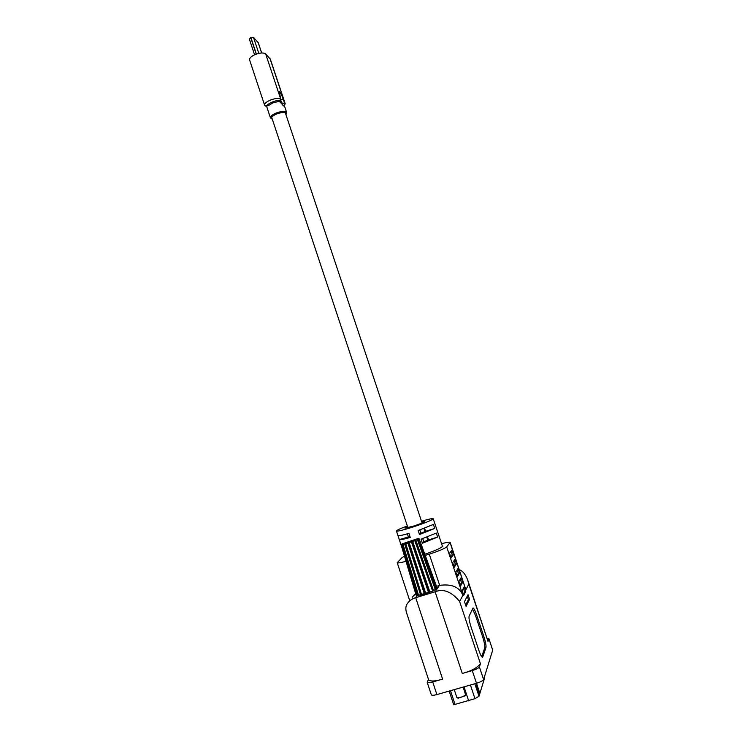 <?xml version="1.0" encoding="UTF-8"?>
<svg xmlns="http://www.w3.org/2000/svg" width="742" height="742" viewBox="0 0 742 742"><rect width="100%" height="100%" fill="white"/><g stroke="black" fill="none" stroke-linecap="round" stroke-linejoin="round"><path stroke-width="1.11" d="M279.252 101.181L281.784 102.173L282.785 105.188M282.721 103.648L284.455 102.832L285.206 103.741L283.926 106.143M279.298 101.302L272.824 102.906L267.908 105.902L266.721 105.559C269.847 102.581 274.262 100.791 279.947 100.207L279.298 101.302L284.826 107.024M283.082 105.429L282.628 104.687M266.721 105.559L265.432 106.087L264.579 105.123L249.581 59.889C249.331 58.117 251.213 56.327 255.22 54.518C260.192 52.682 263.679 52.487 265.664 53.934L270.329 59.165L285.206 103.741M264.579 105.123C264.393 103.537 266.322 101.858 270.366 100.087C275.365 98.259 278.825 97.963 280.754 99.196L279.307 91.656C280.3 92.194 281.58 94.614 283.147 98.918L284.455 102.832M279.947 100.207L281.246 99.678M249.386 39.076L250.713 37.536L253.486 37.36L258.244 42.758M280.671 99.91L281.218 101.561M422.727 538.627L423.793 541.836L428.496 539.926L427.485 536.902M419.824 529.918L420.918 533.192L425.62 531.318L424.582 528.202M428.125 538.822L427.401 538.97M425.287 530.307L424.572 530.474M407.571 526.699L405.03 528.118L413.275 526.18C420.148 523.926 423.923 522.396 424.628 521.598L421.744 521.988M433.569 590.743L435.248 589.417L433.569 590.743L426.205 593.6M408.925 533.405L410.261 537.449C403.75 539.295 400.105 540.018 399.307 539.619L398 535.641C398.779 536.012 402.414 535.27 408.925 533.405M401.802 547.151L400.828 544.211L402.173 544.322M407.321 525.948C400.272 528.573 396.645 530.252 396.432 530.994C397.322 531.504 402.479 530.289 411.893 527.367C424.832 523.119 431.946 520.244 433.226 518.751C432.623 518.287 428.709 519.112 421.493 521.236M424.804 554.246C435.906 550.406 441.787 547.744 442.436 546.27L433.226 518.751M433.402 524.436L418.163 530.484L419.508 534.528L434.747 528.434L433.402 524.436M424.99 529.426L424.424 528.258M427.8 537.848L427.327 536.958M437.622 537.06L436.287 533.053L421.066 539.202L422.411 543.246L437.622 537.06L428.496 539.926M425.222 555.406L429.266 554.144C438.791 551.065 444.597 548.644 446.703 546.891L450.171 542.374C449.717 541.855 446.851 542.3 441.583 543.719M404.446 556.203L402.053 557.65L397.202 562.677C397.629 563.234 400.55 562.779 405.976 561.323M454.225 567.324L452.657 562.64L454.985 559.283L456.525 563.864L454.225 567.324M460.504 586.069L458.936 581.376L461.144 577.647L462.693 582.247L460.504 586.069M463.648 595.474L462.08 590.771L464.232 586.857L465.781 591.467L463.648 595.474M436.509 586.347L439.672 585.382C451.683 583.722 459.428 587.015 462.906 595.279L459.604 601.447L480.445 663.775L479.378 666.928L483.599 679.551C482.857 680.794 480.491 682.037 476.503 683.28L436.88 694.577C433.653 695.43 431.798 695.514 431.325 694.827L427.197 682.288C427.661 682.937 429.497 682.826 432.725 681.954L436.88 694.577M492.697 650.14L488.904 638.63L492.697 650.14L483.599 679.551M488.895 638.825L488.013 641.422L468.814 584.232L465.855 589.76L450.069 542.671M466.069 606.372L464.483 601.632L468.035 594.694L469.575 599.286L466.069 606.372M482.745 656.995L482.448 657.31C481.558 657.041 480.297 654.546 478.664 649.816L471.346 627.955C469.445 621.981 468.694 618.067 469.092 616.222L473.034 607.939C473.897 608.217 475.13 610.675 476.744 615.313L483.682 635.996C485.5 641.672 486.26 645.484 485.982 647.432L482.745 656.995L482.124 657.171M457.36 576.692L455.792 571.999L458.064 568.455L459.604 573.047L457.36 576.692M451.09 557.975L449.531 553.3L451.915 550.119L453.455 554.701L451.09 557.975M417.282 595.566L415.696 597.681L442.603 679.115C435.526 681.286 430.879 681.573 428.672 679.969L406.486 612.577C405.457 609.08 405.679 606.177 407.145 603.867C409.324 600.714 412.172 598.646 415.696 597.681L435.118 591.782C443.373 588.443 451.535 591.671 459.604 601.447M415.65 593.619L412.264 597.227M427.197 682.288L428.496 679.431M476.503 683.28L472.264 670.582L462.275 673.458C470.957 671.176 477.013 667.948 480.445 663.775M442.603 679.115L432.725 681.954M459.344 569.726C462.795 570.988 465.586 574.447 467.729 580.077L468.814 584.232M488.013 641.422L467.729 580.077M450.171 542.374L465.855 589.76M488.904 638.63L487.29 638.324M472.264 670.582C476.253 669.34 478.627 668.115 479.378 666.928M467.237 596.253L468.369 599.638L469.575 599.286M468.369 599.638L465.651 605.11M463.407 588.35L464.575 591.828L465.781 591.467M464.575 591.828L463.258 594.286M472.496 608.792L475.548 615.665L482.486 636.348C484.303 642.016 485.064 645.828 484.776 647.785L481.716 656.726M460.3 579.075L461.487 582.618L462.693 582.247M461.487 582.618L460.133 584.965M457.193 569.81L458.408 573.418L459.604 573.047M458.408 573.418L457.016 575.653M454.095 560.572L455.328 564.235L456.525 563.864M455.328 564.235L453.9 566.359M451.006 551.334L452.249 555.072L453.455 554.701M452.249 555.072L450.793 557.075M409.955 536.512L399.307 539.619M408.341 536.763L407.377 533.85M425.62 531.318L434.747 528.434M420.918 533.192L419.508 534.528M423.793 541.836L422.411 543.246M484.35 677.121L484.591 678.04L478.989 696.246L474.963 698.676L453.714 704.77L449.216 691.052M476.327 685.988L476.856 684.356L479.388 691.934L478.859 693.612L476.327 685.988M468.694 700.902L464.019 686.832M476.856 684.356L477.514 688.409L479.388 691.934M477.514 688.409L477.319 688.993M477.273 688.826L477.458 688.242M465.113 695.82L458.064 698.194M456.859 697.239L457.1 697.712C460.272 697.777 463.101 696.831 465.586 694.864L463.184 687.073M404.715 544.174L401.097 544.776L418.136 539.415L404.715 544.174L420.64 595.075L421.595 594.722L418.479 595.028L420.64 595.075M435.202 589.278L436.992 588.721L435.962 588.99L418.117 539.425L420.213 545.101L420.964 544.628L420.417 544.73L421.178 544.313L418.998 538.571L402.043 543.905L402.201 544.424M405.809 543.877L421.595 594.722M418.571 595.307L416.494 595.121L417.783 595.538M416.577 595.372L416.021 594.861L416.299 595.436M437.177 588.443L437.047 587.831L436.936 588.554M436.101 589.408L435.341 589.686M428.588 592.737L425.704 593.248L432.438 591.244M425.834 593.656L424.433 594.082L407.952 543.246M421.846 594.787L424.433 594.082M405.605 543.858L421.456 594.305L424.294 593.674L425.101 593.322L408.694 542.949M425.24 593.739L425.704 593.248L409.232 542.847M429.108 592.441L428.449 592.32L411.522 542.077M412.775 541.632L429.822 591.819L428.969 592.023L411.995 541.846M432.595 591.04L414.852 540.853M415.9 540.436L433.43 590.326L432.456 590.623L415.001 540.714M421.159 544.433L436.788 588.137M416.447 594.954L401.097 544.776L416.021 594.861M418.432 594.889L417.644 595.13L402.312 544.702M417.013 538.887L402.776 543.645M416.985 538.803L418.998 538.571M402.043 543.905L402.748 543.561M436.853 588.304L420.964 544.628M435.248 589.417L417.449 539.759M401.385 544.804L416.494 595.121M403.054 544.563L418.479 595.028M421.066 544.229L420.018 544.554M272.342 119.295L270.44 117.876C270.273 116.364 272.184 114.741 276.182 113.016C281.821 111.031 285.308 110.855 286.653 112.478L284.826 107.006M285.911 114.565C286.393 112.005 283.305 111.792 276.636 113.934C271.841 116.142 270.394 117.867 272.277 119.1M282.294 103.704L283.166 103.351L282.47 104.056M265.664 53.934L280.754 99.196M270.032 58.664L284.928 103.305M256.37 54.073L250.852 37.48M250.713 37.536L256.222 54.129M261.648 52.979L258.151 42.47M253.486 37.36L258.81 53.378M280.671 99.92L283.147 98.918M462.906 595.279L446.703 546.891M439.422 585.457L435.118 591.782L462.275 673.458M439.672 585.382L429.266 554.144M475.548 615.665L476.744 615.313M482.486 636.348L483.682 635.996M484.776 647.785L485.982 647.432M478.989 696.246L474.824 683.753M484.591 678.04L484.322 677.233M474.963 698.676L470.419 685.014M455.134 704.724L450.487 690.691M285.29 112.701L422.087 523.008M423.895 528.452L424.953 531.615M426.798 537.162L427.828 540.232M271.655 117.236L407.915 527.72M270.44 117.876L266.397 105.689M258.235 42.6L261.685 52.979M249.303 38.936L254.571 54.797M285.976 114.76L286.653 112.478M396.432 530.994L402.025 547.893M409.695 600.556L397.202 562.677M453.714 704.77L449.179 691.062M465.067 695.913L465.586 694.864M458.148 698.231L457.1 697.712M456.84 697.471L454.243 689.624M421.178 544.313L437.047 587.831"/></g></svg>
